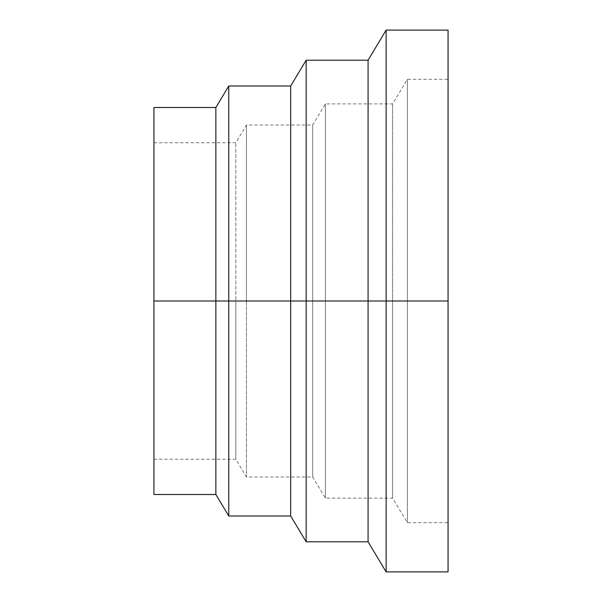 <?xml version="1.0" encoding="UTF-8"?>
<svg xmlns="http://www.w3.org/2000/svg" width="602" height="602" viewBox="0 0 602 602"><rect width="100%" height="100%" fill="white"/><g stroke="black" fill="none" stroke-linecap="round" stroke-linejoin="round"><path stroke-width="0.45" stroke-dasharray="3.01 2.26" d="M386.138 301L386.138 571.9L386.138 301L448.061 301L153.939 301L386.138 301L386.138 30.1L386.138 301L368.078 301L368.078 541.8L368.078 301L306.162 301L306.162 541.8L306.162 301L290.683 301L290.683 515.997L290.683 301L228.76 301L228.76 515.997L228.76 301L215.862 301L215.862 494.498L215.862 301L153.939 301L153.939 142.757L153.939 301L235.818 301L235.818 142.757L235.818 301L235.818 142.757L235.818 301L246.444 301L246.444 125.043L246.444 301L246.444 125.043L246.444 301L312.694 301L312.694 125.043L312.694 301L312.694 125.043L312.694 301L325.389 301L325.389 103.89L325.389 301L325.389 103.89L325.389 301L392.617 301L392.617 103.89L392.617 301L392.617 103.89L392.617 301L407.373 301L407.373 79.291L407.373 301L407.373 79.291L407.373 301L448.061 301L448.061 79.291L448.061 571.9L448.061 301L386.138 301M153.939 494.498L153.939 301L448.061 301L448.061 79.291L448.061 522.709L448.061 301L407.373 301L407.373 522.709L407.373 301L392.617 301L392.617 498.11L392.617 301L325.389 301L325.389 498.11L325.389 301L312.694 301L312.694 476.957L312.694 301L246.444 301L246.444 476.957L246.444 301L235.818 301L235.818 459.243L235.818 301L153.939 301L153.939 459.243L153.939 107.502L153.939 494.498M448.061 30.1L448.061 522.709L448.061 30.1M407.373 301L407.373 522.709L407.373 301M392.617 301L392.617 498.11L392.617 301M325.389 301L325.389 498.11L325.389 301M312.694 301L312.694 476.957L312.694 301M246.444 301L246.444 476.957L246.444 301M235.818 301L235.818 459.243L235.818 301M215.862 107.502L215.862 301L215.862 107.502M228.76 86.003L228.76 301L228.76 86.003M290.683 86.003L290.683 301L290.683 86.003M306.162 60.2L306.162 301L306.162 60.2M368.078 60.2L368.078 301L368.078 60.2M153.939 142.757L235.818 142.757L246.444 125.043L312.694 125.043L325.389 103.89L392.617 103.89L407.373 79.291L448.061 79.291M153.939 459.243L235.818 459.243L246.444 476.957L312.694 476.957L325.389 498.11L392.617 498.11L407.373 522.709L448.061 522.709"/><path stroke-width="0.9" d="M386.138 301L368.078 301L368.078 541.8L368.078 301L306.162 301L306.162 541.8L306.162 301L290.683 301L290.683 515.997L290.683 301L228.76 301L228.76 515.997L228.76 301L215.862 301L215.862 494.498L215.862 301L153.939 301L153.939 494.498L153.939 301L215.862 301L215.862 107.502L215.862 301L228.76 301L228.76 86.003L228.76 301L290.683 301L290.683 86.003L290.683 301L306.162 301L306.162 60.2L306.162 301L368.078 301L368.078 60.2L368.078 301L386.138 301L386.138 571.9L386.138 301L448.061 301L386.138 301L386.138 30.1L386.138 301M448.061 30.1L448.061 571.9L448.061 30.1L386.138 30.1L368.078 60.2L306.162 60.2L290.683 86.003L228.76 86.003L215.862 107.502L153.939 107.502L153.939 301L153.939 107.502M448.061 571.9L386.138 571.9L368.078 541.8L306.162 541.8L290.683 515.997L228.76 515.997L215.862 494.498L153.939 494.498"/></g></svg>
